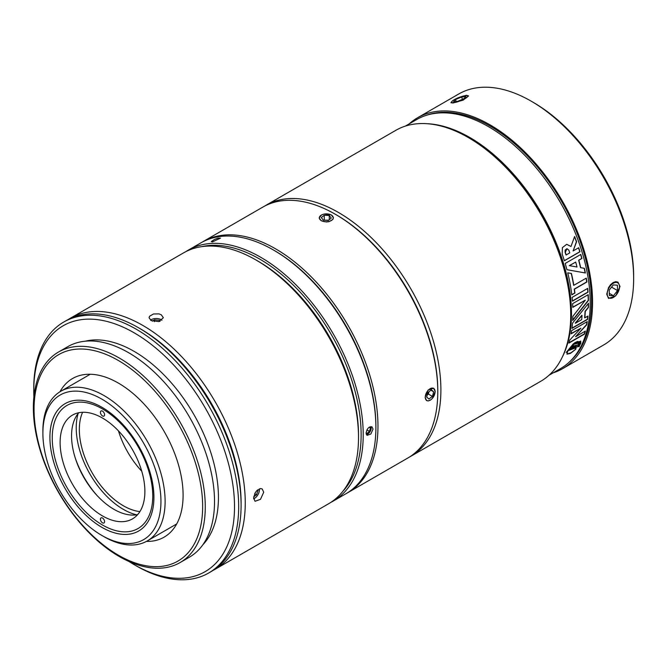 <?xml version="1.0" encoding="UTF-8"?>
<svg xmlns="http://www.w3.org/2000/svg" width="667" height="667" viewBox="0 0 667 667"><rect width="100%" height="100%" fill="white"/><g stroke="black" fill="none" stroke-linecap="round" stroke-linejoin="round"><path stroke-width="1" d="M101.918 535.484L103.994 536.685A86.427 49.9 -120 0 0 147.207 540.97A86.427 49.9 -120 0 0 165.108 501.401A86.427 49.9 -120 0 0 127.389 414.424A86.427 49.9 -120 0 0 60.789 391.271A86.427 49.9 -120 0 0 42.888 430.84L42.888 433.242A83.483 48.199 60 0 1 101.918 399.158A83.483 48.199 60 0 1 160.947 501.401A83.483 48.199 60 0 1 101.918 535.484A83.483 48.199 60 0 1 42.888 433.242M153.919 497.34A73.537 42.463 -120 0 0 75.913 400.308A73.537 42.463 -120 0 0 75.913 504.31A73.537 42.463 -120 0 0 153.919 497.34M75.021 457.287A66.642 38.478 -120 0 0 97.157 495.631M409.313 457.128A144.897 83.658 -120 0 0 410.889 456.253A144.897 83.658 -120 0 0 440.895 389.92A144.897 83.658 -120 0 0 377.647 244.097A144.897 83.658 -120 0 0 265.991 205.278A144.897 83.658 -120 0 0 264.449 206.211M410.889 456.253L540.704 381.307A144.897 83.658 -120 0 0 570.719 314.974A144.897 83.658 -120 0 0 507.47 169.151A144.897 83.658 -120 0 0 395.806 130.332L265.991 205.278M633.65 278.639L633.65 276.238A141.963 81.958 -120 0 0 533.275 102.376L531.19 101.167A144.897 83.658 60 0 1 633.65 278.639A144.897 83.658 60 0 1 603.643 344.972L562.548 368.693A144.897 83.658 -120 0 0 592.563 302.359A144.897 83.658 -120 0 0 529.315 156.537A144.897 83.658 -120 0 0 417.65 117.717A144.897 83.658 -120 0 0 409.28 123.82M417.65 117.717L458.738 93.997A144.897 83.658 60 0 1 531.19 101.167M553.076 372.886A144.897 83.658 -120 0 0 562.548 368.693M606.712 294.189L608.554 287.569L610.63 284.609L613.148 282.533L615.733 281.666L617.967 282.133L620.027 286.502L615.733 295.873L608.554 298.441L606.712 294.189M460.197 97.007L466.333 95.314L468.484 95.848L463.206 100.1L453.018 103.001L450.934 102.66L452.351 101M569.084 362.273A143.43 82.808 -120 0 0 591.521 301.759A143.43 82.808 -120 0 0 533.883 162.848A143.43 82.808 -120 0 0 426.48 115.266M139.678 328.422A141.963 81.958 60 0 1 241.095 502.876A141.963 81.958 -120 0 0 155.111 338.528A141.963 81.958 -120 0 0 140.712 329.014L138.636 327.814A144.897 83.658 60 0 1 153.327 337.519A144.897 83.658 60 0 1 241.095 505.278A144.897 83.658 60 0 1 211.08 571.611L208.671 573.003A144.897 83.658 -120 0 0 233.45 466.358A144.897 83.658 -120 0 0 150.917 338.911A144.897 83.658 -120 0 0 63.765 322.028A144.897 83.658 -120 0 0 33.759 388.361L33.759 390.762A141.963 81.958 60 0 1 148.533 342.321A141.963 81.958 60 0 1 234.259 514.857A141.963 81.958 60 0 1 134.134 564.624A141.963 81.958 60 0 1 128.939 561.472M63.765 322.028L66.183 320.635A144.897 83.658 60 0 1 138.636 327.814M134.134 564.624L136.218 565.833A144.897 83.658 -120 0 0 208.671 573.003M33.892 396.848A141.963 81.958 60 0 1 33.759 390.762M202.835 544.789A119.21 68.826 -120 0 0 146.231 359.371A119.21 68.826 -120 0 0 85.284 341.187M180.09 562.556L189.345 557.212A121.561 70.185 -120 0 0 210.138 467.742A121.561 70.185 -120 0 0 140.895 360.822A121.561 70.185 -120 0 0 67.792 346.657L58.529 352.009A121.561 70.185 -120 0 0 58.529 492.371A121.561 70.185 -120 0 0 180.09 562.556A121.561 70.185 -120 0 0 200.884 473.086A121.561 70.185 -120 0 0 131.632 366.175A121.561 70.185 -120 0 0 58.529 352.009M130.44 368.484A119.21 68.826 -120 0 0 40.053 448.708A119.21 68.826 -120 0 0 184.551 556.311A119.21 68.826 -120 0 0 130.44 368.484M146.39 541.421A91.571 52.868 -120 0 0 164.132 537.143A91.571 52.868 -120 0 0 179.798 469.743A91.571 52.868 -120 0 0 127.639 389.203A91.571 52.868 -120 0 0 72.561 378.531A91.571 52.868 -120 0 0 59.98 391.754M613.482 295.739L609.33 295.523L609.213 290.128L613.256 284.951L617.4 285.176L617.517 290.57L613.482 295.739L609.279 293.322M617.517 290.57L611.556 287.127M608.121 297.065A8.688 5.019 -60 0 1 611.706 284.476A8.688 5.019 -60 0 1 619.51 286.802A8.688 5.019 -60 0 1 613.365 297.44A8.688 5.019 -60 0 1 608.121 297.065M463.882 98.724L457.77 101.292L453.56 101.726L455.469 99.583L461.581 97.015L465.791 96.582L463.882 98.724M461.581 97.015L462.473 99.316M455.469 99.583L456.195 101.459M457.195 101.934A8.688 1.834 158.8 0 1 451.626 101.851A8.688 1.834 158.8 0 1 459.013 97.44A8.688 1.834 158.8 0 1 467.442 95.715A8.688 1.834 158.8 0 1 465.391 98.441A8.688 1.834 158.8 0 1 457.195 101.934M437.777 391.721L437.777 390.52A143.43 82.808 -120 0 0 336.36 214.857L335.318 214.257A144.897 83.658 60 0 1 437.777 391.721A144.897 83.658 60 0 1 407.77 458.054L347.957 492.588A144.897 83.658 -120 0 0 347.957 325.271A144.897 83.658 -120 0 0 203.06 241.612A144.897 83.658 -120 0 0 202.026 242.221M203.06 241.612L262.865 207.078A144.897 83.658 60 0 1 335.318 214.257M346.907 493.18A144.897 83.658 -120 0 0 347.957 492.588M430.624 399.925L428.206 400.925L426.622 400.634L425.129 397.357L428.056 390.103L433.6 388.194L435.217 391.537L432.391 398.341M324.479 214.024L331.341 214.916L333.425 217.809L332.883 219.451L329.023 221.677L326.296 221.961L321.244 220.735L319.159 217.984L321.427 215.041M273.945 250.292A143.43 82.808 60 0 1 375.888 426.855M151.167 320.577L149.075 317.734L149.616 316.208L153.477 313.982L158.938 313.882L161.256 314.749L163.348 317.734L158.938 321.594L151.167 320.577M213.132 570.36A144.897 83.658 -120 0 0 215.241 569.209A144.897 83.658 -120 0 0 245.256 502.876A144.897 83.658 -120 0 0 181.999 357.053A144.897 83.658 -120 0 0 70.343 318.234A144.897 83.658 -120 0 0 68.292 319.485M253.627 498.041L255.044 493.038L256.637 490.804L260.497 488.569L262.173 488.911L263.715 492.221L260.497 499.333L255.044 501.276L253.627 498.041M70.343 318.234L183.608 252.843A144.897 83.658 60 0 1 256.053 260.022A144.897 83.658 60 0 1 358.512 437.485A144.897 83.658 60 0 1 328.506 503.818L215.241 569.209M358.512 437.485L358.512 435.084A141.963 81.958 -120 0 0 258.137 261.222L256.053 260.022M375.888 427.455L375.888 426.255A143.43 82.808 -120 0 0 274.471 250.592L273.428 249.992A144.897 83.658 60 0 1 375.888 427.455A144.897 83.658 60 0 1 345.873 493.788L333.208 501.1A144.897 83.658 -120 0 0 363.215 434.767A144.897 83.658 -120 0 0 299.967 288.944A144.897 83.658 -120 0 0 188.302 250.125A144.897 83.658 -120 0 0 185.993 251.551M188.302 250.125L200.975 242.813A144.897 83.658 60 0 1 273.428 249.992M330.815 502.393A144.897 83.658 -120 0 0 333.208 501.1M366.066 433.125L367.058 429.673L368.167 428.139L369.493 427.055L371.986 426.83L373.036 429.098L370.835 434.034L367.058 435.368L366.066 433.125M212.373 241.929L211.281 241.571L214.432 239.461L217.926 238.177L220.46 238.161L212.373 241.929M201.784 246.648A143.43 82.808 60 0 1 306.678 299.525A143.43 82.808 60 0 1 361.139 434.767A143.43 82.808 60 0 1 342.963 491.179M257.629 489.87L257.996 490.237L256.562 494.814L253.727 496.79M256.562 494.814L254.686 493.73M257.996 490.237L257.52 489.962M259.296 488.869A6.953 4.01 -60 0 1 259.388 489.87A6.953 4.01 -60 0 1 254.469 498.382A6.953 4.01 -60 0 1 253.668 498.766M152.485 321.186L154.41 319.81L159.363 320.26L160.038 321.277M159.363 320.26L159.363 321.486M154.41 319.81L154.41 321.686M150.559 320.177A6.953 4.01 180 0 1 151.292 319.676A6.953 4.01 180 0 1 161.122 319.676A6.953 4.01 180 0 1 161.948 320.252M370.852 426.597A4.852 2.801 -60 0 1 371.177 428.089A4.852 2.801 -60 0 1 370.61 430.599A4.852 2.801 -60 0 1 367.742 434.034A4.852 2.801 -60 0 1 366.316 434.5M369.368 427.13L370.427 427.922L369.535 431.416L366.858 433.567L366.066 432.975M369.535 431.416L366.933 429.907M370.427 427.922L369.226 427.222M428.948 399.033L426.68 397.115L427.906 392.529L431.399 389.862L433.667 391.779L432.441 396.365L428.948 399.033M427.272 394.889L428.347 394.072L428.981 391.712M432.441 396.365L428.347 394.072M433.667 391.779L430.915 390.237M425.329 398.141A6.953 4.069 -60.7 0 1 429.756 388.953A6.953 4.069 -60.7 0 1 435.092 391.687A6.953 4.069 -60.7 0 1 430.382 400.075A6.953 4.069 -60.7 0 1 425.329 398.141M328.331 220.418L323.337 220.16L321.302 217.567L324.254 215.233L329.248 215.491L331.282 218.084L328.331 220.418M329.248 215.491L329.298 219.651M328.581 220.218L324.062 220.193M324.254 215.233L324.312 219.993M322.203 221.052A6.953 3.952 179.3 0 1 321.244 215.149A6.953 3.952 179.3 0 1 331.274 215.024A6.953 3.952 179.3 0 1 331.541 220.377A6.953 3.952 179.3 0 1 322.203 221.052M562.064 357.562A143.797 83.025 -120 0 0 571.494 313.623A143.797 83.025 -120 0 0 427.047 123.703M577.88 309.93L585.293 300.167L572.811 307.37A143.797 83.025 -120 0 0 572.619 303.668L588.219 294.656A143.797 83.025 60 0 1 588.477 300.408L572.695 320.452A143.797 83.025 -120 0 0 572.87 316.325L577.88 309.93M587.769 304.227L588.519 303.26A143.797 83.025 60 0 1 588.519 303.793A143.797 83.025 60 0 1 588.469 307.462A519.476 423.095 143.2 0 1 585.267 311.447A143.797 83.025 60 0 1 584.809 317.851L587.935 316.05A143.797 83.025 60 0 1 587.552 319.401L571.944 328.414A143.797 83.025 -120 0 0 572.503 323.161L587.769 304.227M549.083 375.196L560.438 368.634A143.797 83.025 -120 0 0 590.22 302.81A143.797 83.025 -120 0 0 527.455 158.096A143.797 83.025 -120 0 0 416.642 119.576L405.286 126.13M585.343 331.082A143.797 83.025 60 0 1 584.517 334.092L568.918 343.096A143.797 83.025 -120 0 0 569.735 340.095L580.89 328.197L571.102 333.85A143.797 83.025 -120 0 0 571.636 330.615L587.243 321.602A143.797 83.025 60 0 1 586.702 324.837L575.546 336.743L585.343 331.082M580.715 267.675A519.476 12.031 11.4 0 0 584.4 268.326A143.797 83.025 60 0 1 585.368 272.978L566.942 269.693A143.797 83.025 -120 0 0 565.191 263.448L580.79 254.444A143.797 83.025 60 0 1 581.941 258.454L578.823 260.255A143.797 83.025 60 0 1 580.715 267.675L580.515 267.634A143.505 82.85 -120 0 0 578.631 260.23L581.749 258.429A143.505 82.85 -120 0 0 580.632 254.536M572.436 301.167A143.797 83.025 -120 0 0 572.086 297.39L587.694 288.377A143.797 83.025 60 0 1 588.044 292.163L572.436 301.167M577.839 346.707L569.61 349.65L577.68 344.897L572.244 346.49L572.711 345.814L571.661 347.015L574.12 346.632L568.242 350.125L573.995 344.255L578.681 343.038L577.839 346.707L578.572 342.946M566.15 352.551L573.47 343.647L580.782 341.137L579.139 346.698A7.079 2.076 138.6 0 0 578.614 346.557L579.74 341.979L572.961 344.297L566.15 352.551M566.892 354.044L570.935 352.801L575.796 349.2L570.427 353.427L566.975 354.152L567.967 350.525C570.168 350.517 576.305 346.557 575.796 349.2L576.046 348.432M571.802 294.847A143.797 83.025 -120 0 0 567.742 272.828A519.476 6.978 10.8 0 0 571.452 273.487A143.797 83.025 60 0 1 573.812 285.309L586.301 278.106A143.797 83.025 60 0 1 586.902 281.991L574.42 289.195A143.797 83.025 60 0 1 574.921 293.038L571.802 294.847M570.994 246.498L574.612 236.493A143.797 83.025 60 0 1 576.588 241.729L573.103 250.959L578.681 247.74A143.797 83.025 60 0 1 579.982 251.767L564.374 260.772A143.797 83.025 -120 0 0 562.164 254.06L562.423 247.599L566.717 244.297L570.994 246.498L566.625 244.305M584.809 317.851L584.6 317.709A143.505 82.85 -120 0 0 585.059 311.314A519.952 423.403 -36.7 0 0 588.261 307.337A143.505 82.85 -120 0 0 588.311 303.677A143.505 82.85 -120 0 0 588.311 303.527M571.986 328.122L587.344 319.251A143.505 82.85 -120 0 0 587.694 316.183M572.72 320.035L588.269 300.3A143.505 82.85 -120 0 0 588.027 294.772M565.791 348.374A143.505 82.85 -120 0 0 571.286 313.498A143.505 82.85 -120 0 0 436.868 125.071M572.803 307.153L585.293 300.167M569.018 342.738L584.317 333.909A143.505 82.85 -120 0 0 585.051 331.257M571.152 333.533L580.89 328.197M575.546 336.743L586.493 324.679A143.505 82.85 -120 0 0 586.993 321.752M569.109 270.085L585.167 272.92A143.505 82.85 -120 0 0 584.2 268.292M572.419 300.967L587.835 292.063A143.505 82.85 -120 0 0 587.51 288.486M568.734 349.425L573.42 346.823M571.619 346.89L571.802 346.115L572.711 345.814M572.486 346.231L577.68 344.897M572.211 348.191L577.647 346.498M578.723 346.39A7.079 2.076 -41.4 0 1 578.948 346.49L580.824 343.197L580.682 341.045M574.52 342.846L577.489 341.487L579.64 341.888M575.613 348.991L575.904 348.341M573.812 285.309L573.612 285.243A143.505 82.85 -120 0 0 571.252 273.453M571.777 294.656L574.721 292.963A143.505 82.85 -120 0 0 574.212 289.119L586.693 281.916A143.505 82.85 -120 0 0 586.118 278.206M573.103 250.959L576.405 241.737A143.505 82.85 -120 0 0 574.52 236.743M564.34 260.664L579.79 251.751A143.505 82.85 -120 0 0 578.531 247.824M566.2 254.944L569.768 252.885A143.797 83.025 -120 0 0 568.859 250.2L567.017 248.699L565.291 252.259A143.797 83.025 60 0 1 566.2 254.944L566.016 254.936A143.505 82.85 -120 0 0 565.099 252.259L565.141 250.067L566.925 248.708M575.446 323.253L575.246 323.111A519.96 434.717 -35.5 0 0 581.824 315.274L582.033 315.408A519.485 434.4 144.4 0 1 575.446 323.253L581.691 319.651A143.797 83.025 -120 0 0 582.033 315.408M575.037 266.658A519.96 2.935 -170.3 0 0 574.837 266.625A519.96 2.935 -170.3 0 0 569.268 265.633L575.704 262.064L569.46 265.666A519.485 3.252 9.8 0 1 575.229 266.692A519.485 3.252 9.8 0 1 576.997 267.008A143.797 83.025 -120 0 0 575.704 262.064M78.122 413.548A66.642 38.478 -120 0 0 90.02 474.187A66.642 38.478 -120 0 0 136.585 514.816M82.575 412.289A62.223 35.926 -120 0 0 92.229 472.92A62.223 35.926 -120 0 0 139.903 511.589M118.468 430.874A62.223 35.926 -120 0 0 141.754 471.21M102.501 411.13A2.943 1.701 60 0 1 104.419 413.723A2.943 1.701 60 0 1 103.969 416.083A2.943 1.701 60 0 1 101.025 414.382A2.943 1.701 60 0 1 101.025 410.989A2.943 1.701 60 0 1 102.501 411.13M102.501 522.836A2.943 1.701 60 0 1 100.575 520.243A2.943 1.701 60 0 1 101.025 517.884A2.943 1.701 60 0 1 103.969 519.585A2.943 1.701 60 0 1 103.969 522.986A2.943 1.701 60 0 1 102.501 522.836M152.751 495.998A71.069 41.029 -120 0 0 77.372 402.226A71.069 41.029 -120 0 0 77.372 502.726A71.069 41.029 -120 0 0 152.751 495.998M144.881 491.454A59.938 34.601 -120 0 0 118.718 431.14A59.938 34.601 -120 0 0 72.528 415.082A59.938 34.601 -120 0 0 72.528 484.284A59.938 34.601 -120 0 0 132.466 518.893A59.938 34.601 -120 0 0 144.881 491.454M78.806 412.731A59.938 34.601 -120 0 0 83.975 477.68A59.938 34.601 -120 0 0 137.635 514.632M90.27 374.245L60.789 391.271M176.697 523.945L147.207 540.97M241.095 502.876L241.095 505.278M451.626 101.851L451.15 102.868M467.442 95.715L468.517 96.165"/></g></svg>
